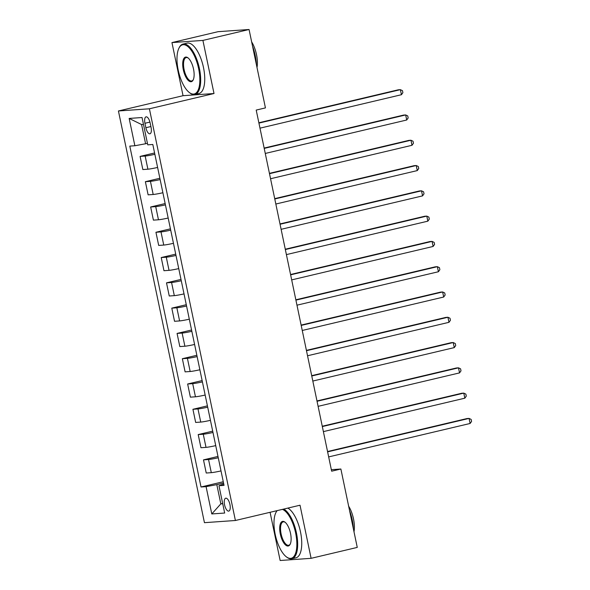 <?xml version="1.0" encoding="UTF-8"?>
<svg xmlns="http://www.w3.org/2000/svg" width="590" height="590" viewBox="0 0 590 590"><rect width="100%" height="100%" fill="white"/><g stroke="black" fill="none" stroke-linecap="round" stroke-linejoin="round"><path stroke-width="0.89" d="M229.93 504.457A6.623 2.655 -103.3 0 0 225.727 498.196A6.623 2.655 -103.3 0 0 224.569 504.834A6.623 2.655 -103.3 0 0 228.773 511.095A6.623 2.655 -103.3 0 0 229.93 504.457M270.08 512.297L280.147 560.5L311.107 558.324L357.26 547.409L340.88 469.013L331.337 469.684M118.428 110.972L204.442 522.674L235.403 520.498L149.395 108.796L118.428 110.972L183.048 95.698L214.008 93.522L202.908 40.415L171.948 42.591L183.048 95.698M171.948 42.591L218.101 31.676L249.061 29.5L202.908 40.415M249.061 29.5L265.441 107.896L256.207 110.079L331.654 471.196L340.88 469.013M144.948 123.273L145.878 127.728A6.416 2.574 -103.3 0 0 149.948 133.79A6.416 2.574 -103.3 0 0 151.062 127.359L150.133 122.912A6.416 2.574 -103.3 0 0 146.062 116.842A6.416 2.574 -103.3 0 0 144.948 123.273L149.941 122.093M143.481 124.409L141.578 124.542L145.597 143.761L134.867 145.745L129.8 146.099L201.02 486.986L223.271 481.728M134.867 145.745L129.158 118.428L142.043 117.528L147.751 144.838L152.81 144.484L224.03 485.371L218.964 485.725L224.672 513.042L211.788 513.942L206.08 486.632L201.02 486.986M311.107 558.324L300.015 505.217L235.403 520.498M214.008 93.522L149.395 108.796M218.964 485.725L223.75 484.043M222.666 503.432L220.83 503.867L222.732 503.735M147.434 143.326L145.597 143.761M223.544 483.063L216.81 484.648L220.83 503.867L211.788 513.942M154.868 154.3A8.282 0.494 168.2 0 1 145.155 156.048L140.096 156.402L154.587 152.972M221.007 470.916A8.282 0.494 168.2 0 1 211.301 472.664L206.234 473.018L203.491 459.868L217.983 456.439M215.726 445.627A8.282 0.494 168.2 0 1 206.013 447.375L200.954 447.729L198.203 434.579L212.702 431.15M210.446 420.338A8.282 0.494 168.2 0 1 200.733 422.086L195.666 422.44L192.923 409.29L207.422 405.861M205.158 395.049A8.282 0.494 168.2 0 1 195.452 396.797L190.386 397.151L187.642 384.001L202.134 380.572M199.877 369.76A8.282 0.494 168.2 0 1 190.164 371.508L185.105 371.862L182.354 358.713L196.854 355.283M194.597 344.471A8.282 0.494 168.2 0 1 184.884 346.219L179.817 346.573L177.074 333.424L191.573 329.994M189.309 319.183A8.282 0.494 168.2 0 1 179.603 320.931L174.537 321.285L171.793 308.135L186.285 304.706M184.028 293.894A8.282 0.494 168.2 0 1 174.316 295.642L169.256 295.996L166.505 282.846L181.005 279.417M178.748 268.605A8.282 0.494 168.2 0 1 169.035 270.353L163.968 270.707L161.225 257.557L175.724 254.128M173.46 243.316A8.282 0.494 168.2 0 1 163.747 245.064L158.688 245.418L155.944 232.268L170.436 228.839M168.179 218.027A8.282 0.494 168.2 0 1 158.467 219.775L153.407 220.129L150.657 206.979L165.156 203.55M162.899 192.738A8.282 0.494 168.2 0 1 153.186 194.486L148.12 194.84L145.376 181.691L159.868 178.261M157.611 167.449A8.282 0.494 168.2 0 1 147.898 169.197L142.839 169.551L140.096 156.402M160.148 179.589A8.282 0.494 168.2 0 1 150.435 181.337L145.376 181.691M165.429 204.878A8.282 0.494 168.2 0 1 155.723 206.625L150.657 206.979M170.716 230.166A8.282 0.494 168.2 0 1 161.004 231.914L155.944 232.268M175.997 255.455A8.282 0.494 168.2 0 1 166.284 257.203L161.225 257.557M181.278 280.744A8.282 0.494 168.2 0 1 171.572 282.492L166.505 282.846M186.565 306.033A8.282 0.494 168.2 0 1 176.853 307.781L171.793 308.135M191.846 331.322A8.282 0.494 168.2 0 1 182.133 333.07L177.074 333.424M197.134 356.611A8.282 0.494 168.2 0 1 187.421 358.359L182.354 358.713M202.414 381.9A8.282 0.494 168.2 0 1 192.701 383.648L187.642 384.001M207.695 407.189A8.282 0.494 168.2 0 1 197.982 408.936L192.923 409.29M212.983 432.477A8.282 0.494 168.2 0 1 203.27 434.225L198.203 434.579M218.263 457.766A8.282 0.494 168.2 0 1 208.55 459.514L203.491 459.868M206.08 486.632L216.81 484.648M141.578 124.542L129.158 118.428M258.929 123.103L400.374 89.658L401.436 94.717L259.991 128.163M258.863 122.772L398.287 89.805L400.374 89.658L402.469 90.654L402.889 92.674L401.436 94.717M264.217 148.392L405.662 114.947L406.717 120.006L265.271 153.452M264.143 148.06L403.567 115.094L405.662 114.947L407.749 115.942L408.169 117.963L406.717 120.006M269.497 173.681L410.942 140.236L411.997 145.295L270.552 178.741M269.431 173.349L408.848 140.383L410.942 140.236L413.029 141.231L413.457 143.252L411.997 145.295M274.778 198.97L416.223 165.525L417.285 170.584L275.84 204.029M274.711 198.638L414.136 165.672L416.223 165.525L418.317 166.52L418.738 168.541L417.285 170.584M280.066 224.259L421.511 190.813L422.565 195.873L281.12 229.318M279.992 223.927L419.416 190.961L421.511 190.813L423.598 191.809L424.018 193.83L422.565 195.873M198.624 68.683A25.259 10.119 -103.3 0 0 178.881 48.306A25.259 10.119 -103.3 0 0 178.209 70.114A25.259 10.119 -103.3 0 0 189.338 92.527A25.259 10.119 -103.3 0 0 198.624 68.683M178.881 48.306L179.198 47.657A25.879 10.369 76.7 0 1 183.011 44.08A25.879 10.369 76.7 0 1 199.427 68.529A25.879 10.369 76.7 0 1 194.921 94.452A25.879 10.369 76.7 0 1 189.914 92.962L189.338 92.527M193.52 69.037A12.633 5.059 76.7 0 1 193.181 79.945A12.633 5.059 76.7 0 1 183.313 69.76A12.633 5.059 76.7 0 1 187.959 57.835A12.633 5.059 76.7 0 1 193.52 69.037M188.247 58.071A12.007 4.808 -103.3 0 0 186.204 57.584A12.007 4.808 -103.3 0 0 184.117 69.605A12.007 4.808 -103.3 0 0 191.735 80.955A12.007 4.808 -103.3 0 0 193.336 79.598M252.564 46.256A25.879 10.369 76.7 0 1 255.182 55.349A25.879 10.369 76.7 0 1 256.385 64.539M251.657 41.92A18.637 7.463 76.7 0 1 256.495 54.553A18.637 7.463 76.7 0 1 256.997 67.489M183.011 44.08L187.074 43.122A25.879 10.369 76.7 0 1 203.491 67.57A25.879 10.369 76.7 0 1 198.985 93.493L194.921 94.452M277.197 510.616A25.259 10.119 -103.3 0 0 275.877 512.607A25.259 10.119 -103.3 0 0 275.206 534.415A25.259 10.119 -103.3 0 0 286.334 556.82A25.259 10.119 -103.3 0 0 295.62 532.976A25.259 10.119 -103.3 0 0 282.418 509.377M275.877 512.607L276.194 511.958A25.879 10.369 76.7 0 1 276.946 510.675M283.775 509.059A25.879 10.369 76.7 0 1 296.423 532.829A25.879 10.369 76.7 0 1 291.925 558.752A25.879 10.369 76.7 0 1 286.91 557.262L286.334 556.82M290.516 533.338A12.633 5.059 76.7 0 1 290.177 544.238A12.633 5.059 76.7 0 1 280.309 534.053A12.633 5.059 76.7 0 1 284.955 522.135A12.633 5.059 76.7 0 1 290.516 533.338M285.243 522.371A12.007 4.808 -103.3 0 0 283.2 521.877A12.007 4.808 -103.3 0 0 281.113 533.906A12.007 4.808 -103.3 0 0 288.731 545.256A12.007 4.808 -103.3 0 0 290.339 543.899M349.56 510.557A25.879 10.369 76.7 0 1 352.178 519.65A25.879 10.369 76.7 0 1 353.381 528.839M348.653 506.213A18.637 7.463 76.7 0 1 353.499 518.853A18.637 7.463 76.7 0 1 354 531.789M287.839 508.101A25.879 10.369 76.7 0 1 300.487 531.87A25.879 10.369 76.7 0 1 295.981 557.793L291.925 558.752M285.346 249.548L426.791 216.102L427.846 221.162L286.401 254.607M285.28 249.216L424.697 216.25L426.791 216.102L428.878 217.098L429.306 219.119L427.846 221.162M290.634 274.837L432.072 241.391L433.134 246.45L291.689 279.896M290.56 274.505L429.985 241.539L432.072 241.391L434.166 242.387L434.587 244.407L433.134 246.45M295.915 300.126L437.36 266.68L438.414 271.739L296.969 305.185M295.841 299.794L435.265 266.828L437.36 266.68L439.447 267.676L439.867 269.696L438.414 271.739M301.195 325.415L442.64 291.969L443.695 297.028L302.25 330.474M301.129 325.083L440.553 292.116L442.64 291.969L444.727 292.965L445.155 294.985L443.695 297.028M306.483 350.703L447.928 317.258L448.983 322.317L307.538 355.763M306.409 350.372L445.834 317.405L447.928 317.258L450.015 318.253L450.436 320.274L448.983 322.317M311.763 375.992L453.209 342.547L454.263 347.606L312.818 381.051M311.697 375.66L451.114 342.694L453.209 342.547L455.296 343.542L455.716 345.563L454.263 347.606M317.044 401.281L458.489 367.836L459.544 372.895L318.106 406.34M316.978 400.949L456.402 367.983L458.489 367.836L460.584 368.831L461.004 370.852L459.544 372.895M322.332 426.57L463.777 393.124L464.832 398.184L323.386 431.622M322.258 426.238L461.682 393.272L463.777 393.124L465.864 394.12L466.284 396.141L464.832 398.184M327.612 451.859L469.057 418.413L470.112 423.473L328.667 456.911M327.546 451.527L466.963 418.561L469.057 418.413L471.145 419.409L471.572 421.43L470.112 423.473M147.898 169.197L145.155 156.048M153.186 194.486L150.435 181.337M158.467 219.775L155.723 206.625M163.747 245.064L161.004 231.914M169.035 270.353L166.284 257.203M174.316 295.642L171.572 282.492M179.603 320.931L176.853 307.781M184.884 346.219L182.133 333.07M190.164 371.508L187.421 358.359M195.452 396.797L192.701 383.648M200.733 422.086L197.982 408.936M206.013 447.375L203.27 434.225M211.301 472.664L208.55 459.514M150.893 126.54L145.878 127.728"/></g></svg>
